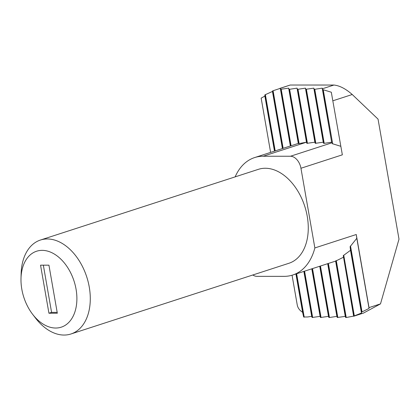 <?xml version="1.0" encoding="UTF-8"?>
<svg xmlns="http://www.w3.org/2000/svg" width="420" height="420" viewBox="0 0 420 420"><rect width="100%" height="100%" fill="white"/><g stroke="black" fill="none" stroke-linecap="round" stroke-linejoin="round"><path stroke-width="0.63" d="M292.058 275.226L297.244 304.952C297.822 307.96 299.612 310.401 302.605 312.291L303.644 317.006L307.734 316.969L311.703 316.36L303.86 271.409M252.798 274.99A12.348 8.159 -108 0 0 256.898 276.344L284.167 276.355A61.735 40.803 -108 0 0 292.73 275.016A61.735 40.803 -108 0 0 314.858 247.942L300.951 168.257L342.347 154.828L331.306 92.222L322.675 89.581L322.208 88.153L314.78 89.292L314.233 89.292L313.819 88.153L305.844 89.287L305.429 88.148L298 89.287L297.455 89.287L297.04 88.148L289.611 89.287L289.065 89.282L288.65 88.148L280.675 89.282L280.298 88.242L290.209 85.029L272.575 90.92L272.454 91.45L264.878 94.878L264.873 96.101L261.151 98.123L270.617 152.387M300.951 168.257A12.348 8.159 -108 0 0 290.467 156.245L263.198 156.235L306.474 142.202L306.889 143.341L314.864 142.202L315.278 143.341L323.253 142.202L323.668 143.341L324.214 143.341L331.643 142.207L322.208 88.153M331.643 142.207L322.675 89.581M340.741 146.276L332.11 143.635M322.429 88.762L333.916 85.04L290.209 85.029M311.703 316.36L312.118 317.499L320.093 316.36L320.507 317.499L328.482 316.365L328.897 317.504L329.443 317.504L336.872 316.365L337.286 317.504L345.261 316.37L345.676 317.51L346.222 317.51L353.813 316.076L343.266 255.633L350.511 250.309L350.091 246.671L356.8 238.297L356.255 234.512L369.012 307.608L380.499 303.881L363.52 313.063L353.651 316.265L343.266 255.633M302.605 312.291L295.921 273.982M333.916 85.04C339.602 85.612 345.707 88.767 352.233 94.511L378.053 119.133L399 239.159L380.499 303.881M274.481 151.132L264.873 96.101M282.419 148.559L272.454 91.45M290.356 145.982L280.282 88.242L279.736 88.421M320.093 316.36L311.798 268.832M297.04 88.148L306.474 142.202L298.562 143.677L298.3 143.409L254.636 157.573A61.735 40.803 -108 0 0 235.153 176.873M298.3 143.409L288.65 88.148M328.482 316.365L319.741 266.259M314.864 142.202L305.429 88.148M323.253 142.202L313.819 88.153M342.347 154.828L331.306 92.222M353.813 316.076L361.463 313.063L361.531 312.218L362.019 311.913L369.038 308.411L356.8 238.297M369.038 308.411L369.012 307.608M292.73 275.016L335.638 261.098L343.34 257.303M314.858 247.942L356.255 234.512M336.872 316.365L327.679 263.681M345.261 316.37L335.617 261.109M361.463 313.063L350.511 250.309M32.666 314.354L35.569 318.129A49.387 32.645 -108 0 0 70.938 333.989L288.923 263.272A49.387 32.645 -108 0 0 304.731 206.22A49.387 32.645 -108 0 0 258.442 169.318L40.457 240.03A49.387 32.645 -108 0 0 21.131 273.63L21 278.392A39.916 26.381 -108 0 0 21.814 289.196A39.916 26.381 -108 0 0 32.666 314.354A39.916 26.381 -108 0 0 74.387 313.362A39.916 26.381 -108 0 0 55.361 254.698A39.916 26.381 -108 0 0 21 278.392M263.198 156.235A61.735 40.803 -108 0 0 254.636 157.573M70.938 333.989A49.387 32.645 -108 0 0 86.746 276.938A49.387 32.645 -108 0 0 40.457 240.03M57.325 313.226L48.935 313.226L40.551 265.178L48.941 265.178L57.325 313.226M43.344 265.178L51.581 312.365L48.935 313.226M51.581 312.365L57.173 312.37M304.222 317.21L296.641 273.751M332.687 143.834L323.253 89.78M303.644 317.006L296.126 273.919M274.685 151.069L264.878 94.878M275.2 150.901L265.366 94.573M282.623 148.491L272.575 90.92M312.118 317.499L304.064 271.341M283.138 148.323L273.084 90.71M312.664 317.499L304.579 271.173M290.561 145.918L280.675 89.282M320.507 317.499L312.002 268.769M291.076 145.751L281.221 89.282M321.053 317.499L312.517 268.601M298.562 143.677L289.065 89.282M328.897 317.504L319.94 266.191M299.093 143.598L289.611 89.287M306.889 143.341L297.455 89.287M307.435 143.341L298 89.287M315.278 143.341L305.844 89.287M315.824 143.341L306.39 89.287M323.668 143.341L314.233 89.292M324.214 143.341L314.78 89.292M329.443 317.504L320.455 266.023M337.286 317.504L327.883 263.613M337.832 317.504L328.398 263.45M345.676 317.51L335.78 260.81M346.222 317.51L336.284 260.568M354.322 315.871L343.733 255.187M361.531 312.218L350.091 246.671M362.019 311.913L350.501 245.905M332.918 100.779L352.233 94.511M290.467 156.245L331.863 142.816"/></g></svg>
